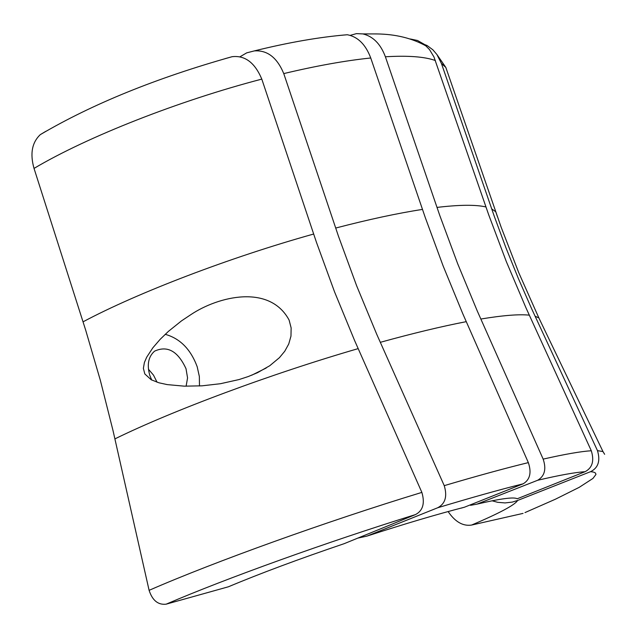 <?xml version="1.0" encoding="UTF-8"?>
<svg xmlns="http://www.w3.org/2000/svg" width="638" height="638" viewBox="0 0 638 638"><rect width="100%" height="100%" fill="white"/><g stroke="black" fill="none" stroke-linecap="round" stroke-linejoin="round"><path stroke-width="0.96" d="M421.87 492.392C425.067 503.31 422.93 510.711 415.466 514.587C327.318 541.965 226.083 578.403 166.151 604.17C158.096 605.087 152.418 600.478 149.101 590.333C214.089 561.911 326.393 521.501 421.87 492.392L354.624 340.58L334.551 291.877L316.472 242.368L261.795 79.112C254.897 62.699 245.016 55.227 232.136 56.694L225.166 58.632M45.8 131.34L40.306 134.626C31.98 142.473 29.89 153.734 34.029 168.408L85.675 330.117L100.302 380.16L112.99 430.467L149.101 590.333M420.657 43.017L427.029 45.481L432.891 49.812L436.926 54.541L441.416 63.449L494.418 216.689L505.918 247.727L518.319 278.391L531.621 308.704L597.471 450.627L602.982 451.576L604.641 454.304M528.344 462.614C531.709 472.646 529.987 479.712 523.184 483.795C498.788 489.928 470.286 497.919 437.676 507.768C445.284 503.789 447.469 496.412 444.239 485.654C476.211 476.179 504.243 468.499 528.344 462.614L462.797 313.76L443.147 265.99L425.275 217.558L370.742 57.994C365.686 44.516 357.878 36.765 347.311 34.739L338.507 35.537M239.721 56.942L246.699 52.858L254.251 50.92C267.258 49.955 277.091 57.516 283.758 73.593L338.507 236.363L356.618 285.728L376.747 334.304L444.239 485.654M591.29 450.747C594.433 460.907 592.359 467.893 585.07 471.713C575.317 472.303 559.51 475.158 537.643 480.278C544.677 476.147 546.519 469.09 543.161 459.113C564.837 454.2 580.875 451.417 591.29 450.747L525.864 307.572L506.317 261.58L488.708 214.831L433.968 56.973L429.518 49.589L424.302 44.341L417.523 40.489L410.362 38.99M350.198 35.361L356.427 33.639L362.878 33.91C373.126 36.398 380.631 44.022 385.392 56.774L439.789 215.508L457.653 263.677L477.352 311.177L543.161 459.113M165.202 334.312C180.052 338.467 190.714 349.281 197.19 366.746L199.351 376.5L199.479 385.982M144.81 373.94L143.383 368.341L144.395 362.504L146.7 357.176L152.905 347.734L160.226 339.264L168.328 331.441L181.511 320.866L190.953 314.582C218.284 296.311 269.579 283.758 289.102 320.061L291.135 327.94L290.976 336.106L288.735 344.002L284.747 351.251L279.428 357.679L269.762 365.726L257.497 372.696L248.357 376.508L239.059 379.554L220.429 383.717L201.967 385.831L184.222 386.157L167.196 384.602L158.966 382.8L151.19 379.754L144.81 373.94M148.431 369.211L153.487 375.12L157.068 382.226M186.113 386.205L187.556 377.919L186.025 368.748C177.922 351.139 167.443 345.27 154.579 351.147C148.399 356.594 146.788 364.625 149.755 375.256L151.7 380.025M524.978 512.593L555.451 499.195L579.232 487.328L592.965 478.428L595.964 474.425L595.509 473.053L593.731 472.128L590.605 471.657L517.617 500.463C514.954 504.937 499.602 513.135 471.562 525.066L523.048 513.391M471.562 525.066C462.941 526.358 455.125 521.852 448.123 511.548M470.581 505.32L476.969 504.132C500.686 498.581 514.1 496.795 517.211 498.78L585.07 471.713M537.643 480.278L476.969 504.132M232.272 585.166L228.436 586.777C260.168 573.45 298.759 559.071 344.217 543.656L415.466 514.587M166.151 604.17L228.436 586.777M357.679 538.137L366.922 536.119C404.508 523.902 437.006 514.268 464.416 507.226L523.184 483.795M464.416 507.226L461.067 508.159M437.676 507.768L366.922 536.119M492.113 500.798L497.656 502.305L505.057 502.927L512.346 502.082L517.617 500.463M590.605 471.657C598.253 467.869 600.541 460.859 597.471 450.627M261.795 79.112C178.72 100.78 87.111 136.867 34.029 168.408M448.067 73.912L445.826 67.429L441.416 63.449M370.742 57.994C345.581 60.586 316.584 65.786 283.758 73.593M435.395 60.554C424.78 56.694 408.113 55.434 385.392 56.774M529.309 315.164C519.157 314.079 502.991 315.371 480.821 319.032M485.965 206.959C475.781 204.591 459.456 204.742 436.982 207.414M466.25 321.664C441.592 326.425 412.945 333.315 380.296 342.327M422.468 209.416C397.498 213.267 368.573 219.48 335.676 228.053M497.488 216.84L495.742 211.76L491.683 208.865M541.08 322.533L538.863 317.915L535.091 316.233M313.657 234.034C230.278 257.289 137.489 292.746 83.052 321.823M358.165 348.619C271.214 373.852 172.667 410.529 114.92 438.88M232.136 56.686C156.23 78.043 92.287 104.026 40.306 134.626M436.926 54.541L445.826 67.429L501.117 227.104L518.814 272.809L538.863 317.915L602.982 451.576M347.311 34.739C319.59 37.028 288.567 42.427 254.251 50.92M426.407 46.151C412.18 38.216 395.584 34.141 376.603 33.934L362.878 33.91M266.237 368.006L251.635 375.248"/></g></svg>
